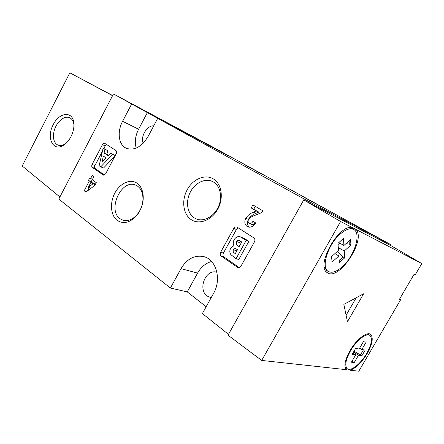 <?xml version="1.0" encoding="UTF-8"?>
<svg xmlns="http://www.w3.org/2000/svg" width="444" height="444" viewBox="0 0 444 444"><rect width="100%" height="100%" fill="white"/><g stroke="black" fill="none" stroke-linecap="round" stroke-linejoin="round"><path stroke-width="0.67" d="M369.702 335.309L367.049 333.971M366.661 353.496C371.578 344.572 372.683 338.572 369.985 335.498C366.616 332.451 356.521 340.237 350.51 350.816C345.676 359.712 344.561 365.651 347.153 368.642C350.632 371.883 360.75 363.869 366.661 353.496M354.018 351.176L361.832 355.855L358.447 355.328L353.585 351.926M358.447 355.328L354.207 362.587L351.415 362.215L355.688 354.895L352.175 354.345L355.627 348.412L359.107 349.023L363.397 341.675L366.1 342.213L361.843 349.506L365.201 350.094L361.832 355.855M361.843 349.506L359.696 348.018M344.971 366.616L346.081 367.865M360.473 354.906L363.458 349.789M355.688 354.895L352.963 352.986M354.207 362.587L352.847 361.616L352.353 360.606M351.842 361.483L352.847 361.616M413.941 274.525L415.395 274.509L414.263 273.976L399.361 299.445L400.549 299.878L358.802 371.195L350.111 370.229C355.855 368.226 361.533 362.676 367.149 353.579C372.383 344.083 373.565 337.701 370.685 334.426C367.105 331.185 356.371 339.466 349.972 350.727C344.833 360.189 343.639 366.505 346.398 369.686L261.688 360.428L228 335.198L303.752 199.922L390.776 245.549L391.175 244.86L304.251 199.034L228.471 334.354L202.386 313.553L213.614 293.279C221.717 279.459 216.278 259.768 204.135 256.721C194.761 254.712 187.052 258.686 181.013 268.642L170.413 288.062L58.813 199.073L113.47 93.939L131.668 103.968L122.6 121.284C117.249 131.169 118.332 143.617 125.13 147.652L126.546 148.396C134.582 150.771 141.797 146.748 148.191 136.314L157.714 118.315L304.251 199.034M368.648 334.61L368.398 333.771M356.177 229.576C366.1 240.609 338.395 281.785 327.189 272.577C315.445 266.339 337.912 224.997 351.948 227.378L421.8 263.57L390.776 245.549M325.735 271.068L327.744 271.084M353.085 229.143L351.831 227.045M363.603 293.784L343.856 304.379L347.447 321.711L363.603 293.784M415.395 274.509L421.8 263.57M351.948 227.378L340.598 221.501L261.688 360.428M350.111 370.229L348.701 369.297M340.598 221.501L303.752 199.922M400.549 299.878L399.855 298.601M346.109 315.234L356.205 297.758M353.446 229.337L352.264 228.688L348.351 227.889M342.418 266.628C354.257 256.244 361.527 233.733 353.94 229.615C350.51 227.711 345.959 229.182 340.276 234.021C328.094 244.328 320.823 267.255 328.061 271.284C331.724 273.437 336.508 271.883 342.418 266.628M338.855 255.949L332.045 262.127L331.596 256.61L338.467 250.41L337.973 243.351L343.467 238.422L343.9 245.499L350.627 239.433L350.904 245.005L344.244 251.054L344.661 257.864L339.333 262.737L338.855 255.949L334.926 253.602M344.244 251.054L338.267 247.547M344.661 257.864L343.04 256.904L337.579 251.204M324.386 267.588L326.978 270.607M339.172 260.434L343.04 256.904M338.056 244.544L339.71 243.068M343.9 245.499L338.844 242.563M345.887 243.712L349.267 244.061L350.904 245.005M349.095 240.815L349.267 244.061M117.188 220.402C110.623 215.49 109.629 202.825 114.824 193.112C119.919 183.333 130.186 178.549 136.968 183.161C141.259 186.269 143.345 191.353 143.234 198.413C142.913 204.345 140.992 209.723 137.474 214.552C130.63 222.611 123.865 224.559 117.188 220.402M137.462 186.075L135.492 185.054C121.351 178.821 107.115 210.073 120.096 218.748L122.921 220.207C128.233 221.584 133.228 219.375 137.912 213.592C140.987 209.368 142.668 204.656 142.957 199.467C143.051 193.279 141.225 188.817 137.462 186.075M191.109 219.575C183.061 214.213 181.374 200.411 187.168 189.81C192.846 179.137 204.906 173.848 213.237 178.843C221.65 183.666 223.954 198.041 217.776 209.168C211.727 220.374 199.056 225.091 191.109 219.575M213.497 182.046L212.071 181.313C204.573 178.027 194.6 183.255 190.104 192.513C185.52 201.726 187.229 213.237 194.078 217.765L196.742 219.108C204.173 221.883 214.075 216.406 218.348 206.871C222.705 197.369 220.391 186.064 213.497 182.046M260.545 173.36L244.688 164.713L260.545 173.36M322.078 207.132L304.234 197.386L322.078 207.132M211.133 297.758L207.165 296.048C197.397 289.316 205.855 268.526 216.839 272.272L216.916 272.294M143.19 143.201C140.232 136.569 147.064 125.247 153.741 125.824M113.47 93.939L216.483 149.04L391.175 244.86M248.523 219.647C247.774 221.195 247.968 222.405 249.101 223.277L249.423 223.437C250.899 223.643 252.081 222.916 252.969 221.262L255.65 222.916C253.668 226.312 251.132 227.65 248.052 226.928L247.136 226.468C244.627 224.492 244.172 221.75 245.771 218.248C247.774 215.329 250.327 213.309 253.43 212.199L256.194 210.944L251.21 207.942L252.891 204.895L262.854 210.845L261.921 212.526L254.268 215.645C251.992 216.306 250.077 217.643 248.523 219.647M104.895 143.434L104.734 143.345C103.874 143.107 103.108 143.551 102.431 144.683L92.13 164.408C91.542 165.74 91.614 166.75 92.352 167.432L103.408 175.103L105.672 173.776L116.256 153.624C116.861 152.253 116.766 151.232 115.978 150.549L104.895 143.434M237.185 227.206L236.807 227.023C235.586 226.69 234.571 227.173 233.749 228.466L220.668 252.203C219.941 253.824 220.13 255.122 221.245 256.11L238.012 267.649C239.194 267.91 240.171 267.427 240.942 266.206L254.479 241.841C255.233 240.165 255.006 238.839 253.807 237.856L237.185 227.206M96.281 182.645L94.85 185.381L85.931 192.063L84.194 190.765L89.288 181.041L88.45 180.431L89.749 177.955L90.587 178.555L92.186 175.497L93.878 176.695L92.269 179.764L96.281 182.645M115.04 155.944L103.546 168.01L100.727 166.872L99.134 165.779L103.125 148.196L104.962 149.395L104.096 152.975L108.319 155.755L110.711 153.147L112.598 154.373L100.727 166.872M103.125 148.196L107.753 150.61L106.893 154.168L108.691 155.35M110.711 153.147L115.268 155.505M106.66 144.566L105.217 145.91L103.857 148.518M102.436 151.238L94.955 165.54C94.372 166.866 94.444 167.871 95.183 168.554L104.468 175.014M240.298 236.813L244.722 238.711L248.834 241.386L238.761 259.54L236.075 258.674L231.013 254.767C229.598 252.925 229.454 250.816 230.591 248.435C231.435 246.992 232.567 246.165 233.999 245.948C232.95 243.972 233.006 241.891 234.166 239.699C235.792 237.096 237.834 236.136 240.298 236.813L246.204 240.409L236.075 258.674M238.367 227.966L236.408 229.487L223.388 253.091C222.66 254.701 222.855 255.994 223.965 256.976L239.305 267.621M131.668 103.968L157.714 118.315M227.894 155.456L167.721 123.315L227.8 155.622M211.605 261.499C205.733 263.126 201.06 266.994 197.586 273.11L187.263 291.897L206.177 306.71M187.263 291.897L170.413 288.062M147.475 112.41L138.611 129.226C135.292 135.853 134.493 142.136 136.219 148.074M235.292 253.641L237.484 249.678L235.814 248.712C234.848 248.374 234.044 248.712 233.394 249.733C232.85 251.271 233.211 252.386 234.476 253.091L235.292 253.641M239.166 246.648L241.752 241.969L239.266 240.548C238.239 240.115 237.374 240.443 236.674 241.53C236.014 243.739 236.635 245.31 238.545 246.231L239.166 246.648M242.08 237.729L244.722 238.711M246.204 240.409L248.834 241.386M237.318 249.567L236.08 250.644L235.892 252.553M233.394 249.733L236.08 250.644M238.545 246.231L239.255 246.481M240.798 241.347L239.333 242.485C238.733 243.756 238.828 244.86 239.627 245.81M236.674 241.53L239.333 242.485M103.335 156.105L102.042 162.293L106.233 158.031L103.335 156.105M112.598 154.373L115.257 155.522M104.096 152.975L106.893 154.168M104.962 149.395L107.753 150.61M106.016 157.886L105.922 158.353M251.709 224.348L252.031 224.509C253.352 224.731 254.451 224.137 255.328 222.722M248.884 227.167L247.136 226.468M249.334 227.223C247.191 225.169 246.87 222.544 248.379 219.342L245.771 218.248M248.379 219.342C250.377 216.433 252.919 214.435 256.01 213.331L258.763 212.082L256.194 210.944M258.763 212.082L251.21 207.942M253.79 209.091L255.311 206.343M86.552 191.597L84.194 190.765M87.557 190.842L89.222 187.668M91.88 182.595L92.141 182.101L89.288 181.041M92.141 182.101L88.45 180.431M91.303 181.496L92.469 179.265M92.524 179.287L90.587 178.555M95.355 184.421L93.823 183.317L90.965 182.256L88.306 187.335L93.051 183.766L90.965 182.256M95.266 184.587L93.051 183.766M90.959 188.295L88.306 187.335M73.943 125.08L73.843 124.215C73.41 121.095 72 118.903 69.608 117.654C64.041 115.462 58.153 121.612 55.988 126.185C53.125 130.997 51.487 142.174 58.031 145.116C60.634 145.904 63.176 145.382 65.651 143.534L66.117 143.184M70.973 136.641C69.17 140.06 66.95 142.74 64.319 144.677C53.585 152.914 45.793 138.078 53.213 124.709C59.035 112.504 72.339 110.617 73.754 122.422C74.337 126.978 73.41 131.718 70.973 136.641M112.637 95.549L69.836 72.805L22.2 166.001L59.907 196.975M112.56 95.693L69.836 72.805M197.586 273.11L181.013 268.642M138.611 129.226L122.6 121.284M236.408 229.487L233.749 228.466M238.644 267.732L237.423 267.36M223.965 256.976L221.245 256.11M223.388 253.091L220.668 252.203M105.217 145.91L102.431 144.683M103.657 175.164L103.158 174.969M95.183 168.554L92.352 167.432M94.955 165.54L92.13 164.408M234.476 253.091L235.42 253.407M256.01 213.331L253.43 212.199M345.787 367.654L347.153 368.642M370.385 334.227L370.685 334.426M326.445 270.274L328.061 271.284M212.648 181.579L212.071 181.313M249.423 223.437L252.031 224.509M142.957 199.467L143.234 198.413M137.912 213.592L137.474 214.552M65.645 143.529L64.319 144.677M73.837 124.215L73.754 122.422"/></g></svg>
